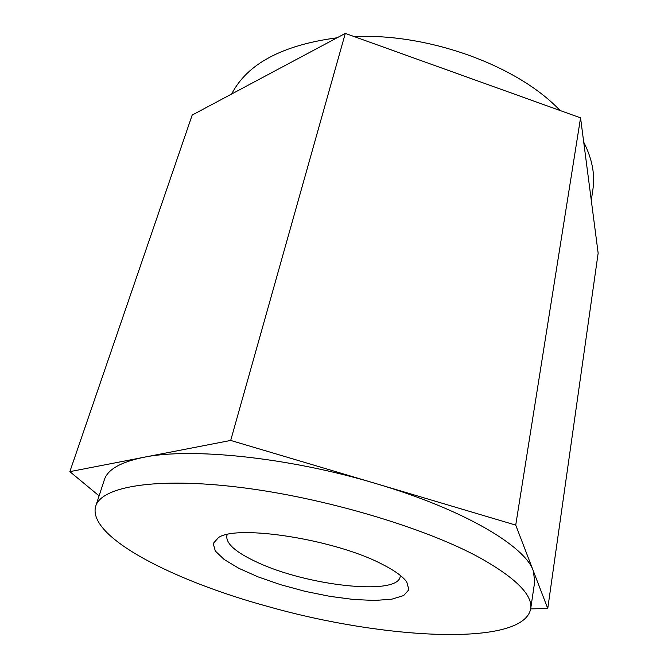 <?xml version="1.0" encoding="UTF-8"?>
<svg xmlns="http://www.w3.org/2000/svg" width="668" height="668" viewBox="0 0 668 668"><rect width="100%" height="100%" fill="white"/><g stroke="black" fill="none" stroke-linecap="round" stroke-linejoin="round"><path stroke-width="1" d="M381.704 564.009C394.504 570.464 402.862 576.467 406.779 582.037L408.883 589.735L403.647 595.547L391.891 599.163L374.773 600.465L353.648 599.488L329.967 596.374L305.201 591.364L280.802 584.75L258.232 576.935L238.919 568.351L224.197 559.517L215.296 551.025L213.217 543.485L218.545 537.54C237.182 524.246 334.802 539.443 381.704 564.009M479.883 557.788C516.047 578.154 532.972 595.238 530.651 609.032C522.643 647.334 383.181 639.067 269.004 606.803C174.106 581.102 86.765 536.888 95.699 506.21C101.311 486.83 154.817 476.96 239.353 487.289C323.704 497.518 425.107 527.737 479.883 557.788M230.694 440.437L345.298 33.4L192.192 115.055L69.848 471.641L230.694 440.437L515.729 525.106L547.752 608.498L530.676 608.882M345.298 33.4L580.559 117.86L515.729 525.106M580.559 117.86L598.152 253.172L547.752 608.498M99.089 495.873L69.848 471.641M354.174 36.59C426.944 33.15 513.692 64.195 556.987 107.356L560.227 110.562M583.707 142.109C592.124 158.717 595.188 174.473 592.917 189.353L591.28 200.358M231.704 93.979C247.102 63.869 282.23 45.132 337.098 37.775M227.295 534.525L226.836 535.711C225.834 543.585 235.821 552.378 256.779 562.089C306.069 585.569 397.435 596.106 400.182 576.693L400.307 575.424M530.651 609.032L534.734 581.536L533.323 570.923C525.282 546.257 463.984 509.492 376.076 483.624C288.843 457.313 190.455 447.343 143.386 457.371C120.524 462.131 107.515 469.604 104.358 479.799L95.699 506.21"/></g></svg>
